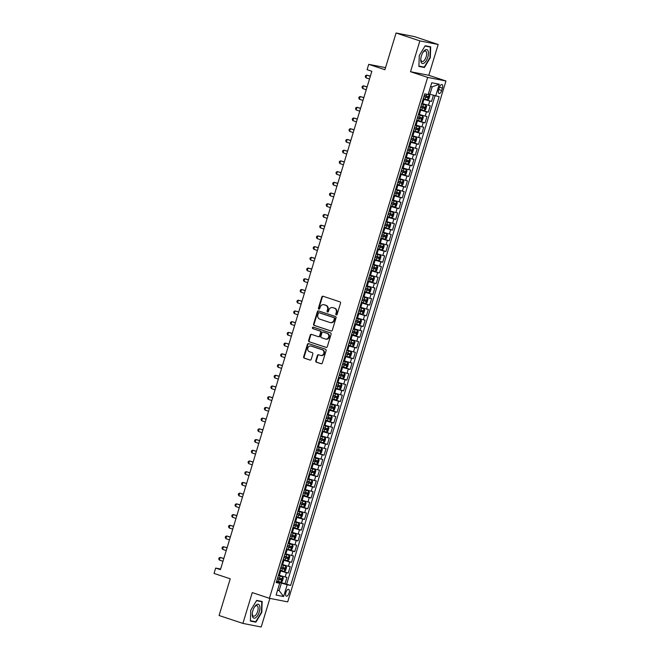 <?xml version="1.0" encoding="UTF-8"?>
<svg xmlns="http://www.w3.org/2000/svg" width="660" height="660" viewBox="0 0 660 660"><rect width="100%" height="100%" fill="white"/><g stroke="black" fill="none" stroke-linecap="round" stroke-linejoin="round"><path stroke-width="0.99" d="M336.245 314.894A0.767 0.685 -78.9 0 0 337.12 314.375L340.519 303.196A1.097 0.982 -78.9 0 0 339.9 301.834L323.07 296.249A1.097 0.982 -78.9 0 0 321.816 296.992L318.417 308.171A0.767 0.685 -78.9 0 0 319.729 308.599L320.166 307.156A3.523 3.143 -78.9 0 1 324.184 304.78L325.586 305.25A3.523 3.143 -78.9 0 1 327.558 309.606L327.112 311.05A0.767 0.685 -78.9 0 0 327.624 312.023A0.767 0.685 -78.9 0 0 328.424 311.487L328.861 310.043A3.523 3.143 -78.9 0 1 332.879 307.667L334.282 308.129A3.523 3.143 -78.9 0 1 336.253 312.493L335.808 313.937A0.767 0.685 -78.9 0 0 336.245 314.894M289.072 593.059A3.589 1.6 108.4 0 0 288.618 589.339A3.589 1.6 108.4 0 0 285.904 592.441A3.589 1.6 108.4 0 0 286.358 596.153A3.589 1.6 108.4 0 0 289.072 593.059M315.752 360.814A1.097 0.982 -78.9 0 0 316.371 362.175L321.09 363.742A1.097 0.982 -78.9 0 0 322.344 363L326.114 350.592A1.097 0.982 -78.9 0 0 325.504 349.231L308.674 343.645A1.097 0.982 -78.9 0 0 307.42 344.388L303.649 356.796A1.097 0.982 -78.9 0 0 304.26 358.157L309.961 360.055A1.097 0.982 -78.9 0 0 311.223 359.312L312.832 353.999A1.097 0.982 -78.9 0 0 312.221 352.638L309.391 351.697A2.945 2.632 -78.9 0 1 311.099 346.071L322.179 349.742A2.945 2.632 -78.9 0 1 320.471 355.377L318.623 354.758A1.097 0.982 -78.9 0 0 317.369 355.501L315.752 360.814L316.247 360.913A1.097 0.982 -78.9 0 0 316.866 362.274L321.42 363.784M419.875 40.903L410.512 71.717L428.81 75.298L438.174 44.484L419.875 40.903L396.066 33L384.912 69.712L368.717 64.334L367.084 69.696L371.852 71.272L220.432 569.654L215.672 568.07L214.038 573.433L230.233 578.803L219.079 615.516L242.897 623.411L261.195 627L269.89 598.381M410.512 71.717L427.663 77.401L269.404 598.29L252.26 592.597L242.897 623.411M331.031 331.023A1.097 0.982 -78.9 0 0 332.285 330.289L336.055 317.873A1.097 0.982 -78.9 0 0 335.445 316.511L318.615 310.926A1.097 0.982 -78.9 0 0 317.361 311.668L313.582 324.076A1.097 0.982 -78.9 0 0 314.201 325.446L331.254 331.072M331.089 334.232L327.319 346.64A1.097 0.982 -78.9 0 1 326.065 347.383L309.235 341.798A1.097 0.982 -78.9 0 1 308.616 340.436L310.233 335.123A1.097 0.982 -78.9 0 1 311.487 334.381L318.31 336.649A1.097 0.982 -78.9 0 0 319.564 335.907L320.636 332.384A1.097 0.982 -78.9 0 0 320.017 331.023L312.914 328.663A0.767 0.685 -78.9 0 1 313.286 327.17A0.767 0.685 -78.9 0 1 313.36 327.187L330.47 332.871A1.097 0.982 -78.9 0 1 331.089 334.232M396.066 33L414.364 36.589L438.174 44.484M276.697 581.014L285.004 583.77L286.951 577.335L285.153 576.98L286.448 572.698L279.807 570.76M279.955 570.298L288.255 573.053L290.21 566.618L288.403 566.264L289.707 561.982L283.066 560.043M283.206 559.581L291.514 562.337L293.469 555.902L291.662 555.547L292.966 551.265L286.325 549.326M286.465 548.856L294.772 551.611L296.719 545.185L294.921 544.83L296.224 540.54L289.583 538.61M289.724 538.139L298.023 540.895L299.978 534.468L298.171 534.113L299.475 529.823L292.834 527.893M292.974 527.422L301.282 530.178L303.237 523.751L301.43 523.396L302.734 519.106L296.092 517.176M296.233 516.706L304.54 519.461L306.496 513.034L304.689 512.68L305.992 508.39L299.351 506.459M299.491 505.989L307.791 508.744L309.746 502.309L307.939 501.963L309.243 497.673L302.602 495.734M302.75 495.272L311.05 498.028L313.005 491.593L311.198 491.238L312.502 486.956L305.861 485.017M306.001 484.555L314.308 487.311L316.264 480.876L314.457 480.521L315.76 476.239L309.119 474.301M309.26 473.839L317.567 476.594L319.514 470.159L317.716 469.805L319.011 465.523L312.378 463.584M312.518 463.114L320.818 465.869L322.773 459.442L320.966 459.088L322.27 454.798L315.628 452.867M315.769 452.397L324.076 455.153L326.032 448.726L324.225 448.371L325.528 444.081L318.887 442.151M319.027 441.68L327.335 444.436L329.282 438.009L327.484 437.654L328.787 433.364L322.146 431.434M322.286 430.963L330.586 433.719L332.541 427.292L330.734 426.938L332.038 422.647L325.397 420.717M325.545 420.247L333.844 423.002L335.8 416.567L333.993 416.221L335.296 411.931L328.655 409.992M328.796 409.53L337.103 412.286L339.058 405.85L337.252 405.496L338.555 401.214L331.914 399.275M332.054 398.813L340.354 401.569L342.309 395.134L340.51 394.779L341.806 390.497L335.164 388.558M335.313 388.096L343.612 390.852L345.568 384.417L343.761 384.062L345.064 379.78L338.423 377.842M338.563 377.371L346.871 380.127L348.826 373.7L347.02 373.346L348.323 369.055L341.682 367.125M341.822 366.655L350.13 369.41L352.077 362.983L350.278 362.629L351.582 358.339L344.941 356.408M345.081 355.938L353.38 358.693L355.336 352.267L353.529 351.912L354.832 347.622L348.191 345.691M348.332 345.221L356.639 347.977L358.594 341.55L356.788 341.195L358.091 336.905L351.45 334.975M351.59 334.504L359.898 337.26L361.853 330.825L360.046 330.478L361.35 326.188L354.709 324.25M354.849 323.788L363.149 326.543L365.104 320.108L363.297 319.753L364.6 315.472L357.959 313.533M358.108 313.071L366.407 315.826L368.362 309.391L366.556 309.037L367.859 304.755L361.218 302.816M361.358 302.354L369.666 305.11L371.621 298.675L369.814 298.32L371.118 294.038L364.477 292.099M364.617 291.629L372.925 294.385L374.872 287.958L373.073 287.603L374.368 283.313L367.727 281.383M367.876 280.912L376.175 283.668L378.13 277.241L376.324 276.887L377.627 272.596L370.986 270.666M371.126 270.196L379.434 272.951L381.389 266.524L379.582 266.17L380.886 261.88L374.245 259.949M374.385 259.479L382.693 262.235L384.64 255.808L382.841 255.453L384.145 251.163L377.503 249.233M377.644 248.762L385.943 251.518L387.899 245.083L386.092 244.736L387.395 240.446L380.754 238.507M380.902 238.046L389.202 240.801L391.157 234.366L389.35 234.011L390.654 229.729L384.013 227.791M384.153 227.329L392.461 230.084L394.416 223.649L392.609 223.294L393.913 219.013L387.272 217.074M387.412 216.612L395.711 219.367L397.666 212.933L395.868 212.578L397.163 208.296L390.522 206.357M390.671 205.887L398.97 208.642L400.925 202.216L399.118 201.861L400.422 197.571L393.781 195.64M393.921 195.17L402.229 197.926L404.184 191.499L402.377 191.144L403.681 186.854L397.039 184.924M397.18 184.453L405.487 187.209L407.435 180.782L405.636 180.427L406.931 176.137L400.298 174.207M400.438 173.737L408.738 176.492L410.693 170.065L408.886 169.711L410.19 165.421L403.549 163.482M403.689 163.02L411.997 165.775L413.952 159.34L412.145 158.994L413.449 154.704L406.808 152.765M406.948 152.303L415.255 155.059L417.211 148.624L415.404 148.269L416.707 143.987L410.066 142.048M410.207 141.587L418.506 144.342L420.461 137.907L418.654 137.552L419.958 133.27L413.317 131.332M413.465 130.87L421.765 133.625L423.72 127.19L421.913 126.835L423.217 122.545L416.575 120.615M416.716 120.145L425.023 122.9L426.979 116.474L425.172 116.119L426.476 111.829L419.834 109.898M419.974 109.428L428.282 112.183L430.229 105.757L421.789 103.463M285.153 576.98L278.512 575.05M288.403 566.264L281.762 564.333M291.662 555.547L285.021 553.616M294.921 544.83L288.28 542.899M298.171 534.113L291.53 532.174M301.43 523.396L294.789 521.458M304.689 512.68L298.048 510.741M307.939 501.963L301.307 500.024M311.198 491.238L304.557 489.308M314.457 480.521L307.816 478.591M317.716 469.805L311.075 467.874M320.966 459.088L314.325 457.157M324.225 448.371L317.584 446.432M327.484 437.654L320.842 435.715M330.734 426.938L324.093 424.999M333.993 416.221L327.352 414.282M337.252 405.496L330.611 403.565M340.51 394.779L333.869 392.849M343.761 384.062L337.12 382.132M347.02 373.346L340.378 371.415M350.278 362.629L343.637 360.69M353.529 351.912L346.888 349.973M356.788 341.195L350.147 339.257M360.046 330.478L353.405 328.54M363.297 319.753L356.664 317.823M366.556 309.037L359.914 307.106M369.814 298.32L363.173 296.389M373.073 287.603L366.432 285.673M376.324 276.887L369.683 274.948M379.582 266.17L372.941 264.231M382.841 255.453L376.2 253.514M386.092 244.736L379.45 242.797M389.35 234.011L382.709 232.081M392.609 223.294L385.968 221.364M395.868 212.578L389.227 210.647M399.118 201.861L392.477 199.93M402.377 191.144L395.736 189.206M405.636 180.427L398.995 178.489M408.886 169.711L402.245 167.772M412.145 158.994L405.504 157.055M415.404 148.269L408.763 146.338M418.654 137.552L412.013 135.622M421.913 126.835L415.272 124.905M425.172 116.119L418.531 114.188M439.362 87.532L438.644 89.892A3.473 1.551 108.4 0 0 439.082 93.489A3.473 1.551 108.4 0 0 441.713 90.494L442.423 88.135A3.473 1.551 108.4 0 0 441.986 84.529A3.473 1.551 108.4 0 0 439.362 87.532M427.663 77.401L445.962 80.99L287.702 601.879L269.404 598.29M285.004 583.77L290.656 585.42L439.147 96.69L428.373 93.852M290.656 585.42L287.199 584.743L283.61 596.533L276.094 595.056L279.675 583.267L276.218 582.59L424.702 93.86L428.167 94.537L431.747 82.747L439.263 84.224L435.683 96.013M423.233 98.711L431.533 101.467L423.085 99.181M428.282 112.183L426.476 111.829M425.023 122.9L423.217 122.545M421.765 133.625L419.958 133.27M418.506 144.342L416.707 143.987M415.255 155.059L413.449 154.704M411.997 165.775L410.19 165.421M408.738 176.492L406.931 176.137M405.487 187.209L403.681 186.854M402.229 197.926L400.422 197.571M398.97 208.642L397.163 208.296M395.711 219.367L393.913 219.013M392.461 230.084L390.654 229.729M389.202 240.801L387.395 240.446M385.943 251.518L384.145 251.163M382.693 262.235L380.886 261.88M379.434 272.951L377.627 272.596M376.175 283.668L374.368 283.313M372.925 294.385L371.118 294.038M369.666 305.11L367.859 304.755M366.407 315.826L364.6 315.472M363.149 326.543L361.35 326.188M359.898 337.26L358.091 336.905M356.639 347.977L354.832 347.622M353.38 358.693L351.582 358.339M350.13 369.41L348.323 369.055M346.871 380.127L345.064 379.78M343.612 390.852L341.806 390.497M340.354 401.569L338.555 401.214M337.103 412.286L335.296 411.931M333.844 423.002L332.038 422.647M330.586 433.719L328.787 433.364M327.335 444.436L325.528 444.081M324.076 455.153L322.27 454.798M320.818 465.869L319.011 465.523M317.567 476.594L315.76 476.239M314.308 487.311L312.502 486.956M311.05 498.028L309.243 497.673M307.791 508.744L305.992 508.39M304.54 519.461L302.734 519.106M301.282 530.178L299.475 529.823M298.023 540.895L296.224 540.54M294.772 551.611L292.966 551.265M291.514 562.337L289.707 561.982M288.255 573.053L286.448 572.698M286.654 584.092L435.006 95.816M431.533 101.467L433.389 95.353M277.604 590.089L279.13 590.593L281.408 583.093L276.557 581.476M429.899 94.355L432.176 86.856L430.592 86.551M428.81 75.298L445.962 80.99M220.613 569.044L215.672 568.07M385.539 67.633L368.717 64.334M277.546 590.279L279.13 590.593L283.61 596.533M276.424 581.922L279.675 583.267M281.408 583.093L287.199 584.743M432.176 86.856L439.263 84.224M419.281 55.547L418.894 66.429L424.405 67.51L430.303 57.709L430.691 46.827L425.18 45.746L419.281 55.547M255.89 622.157L261.789 612.356L262.177 601.474L256.666 600.394L250.767 610.195L250.379 621.077L255.89 622.157L253.192 621.258M421.707 66.619L424.405 67.51M336.575 314.911A0.767 0.685 -78.9 0 1 336.303 314.036L336.748 312.592A3.523 3.143 -78.9 0 0 334.777 308.228L334.282 308.129M332.533 307.576L333.028 307.675A3.523 3.143 -78.9 0 1 333.374 307.766L334.777 308.228M323.837 304.689L324.332 304.788A3.523 3.143 -78.9 0 1 324.679 304.879L326.081 305.341A3.523 3.143 -78.9 0 1 328.053 309.705L327.608 311.149A0.767 0.685 -78.9 0 0 327.88 312.023M323.235 296.299A1.097 0.982 -78.9 0 0 322.311 297.091L318.912 308.261A0.767 0.685 -78.9 0 0 319.184 309.136M318.772 310.975A1.097 0.982 -78.9 0 0 317.856 311.759L314.077 324.175A1.097 0.982 -78.9 0 0 314.696 325.537L331.361 331.072M334.397 318.59A0.767 0.685 -78.9 0 0 333.968 317.641L319.192 312.741A0.767 0.685 -78.9 0 0 318.318 313.261L317.848 314.787A3.523 3.143 -78.9 0 0 319.82 319.143L329.917 322.492A3.523 3.143 -78.9 0 0 333.935 320.116L334.397 318.59L334.892 318.689A0.767 0.685 -78.9 0 0 334.463 317.74L333.968 317.641M319.531 312.807A0.767 0.685 -78.9 0 1 319.688 312.832L334.463 317.74M330.264 322.583L330.759 322.682A3.523 3.143 -78.9 0 0 334.43 320.215L333.935 320.116M334.892 318.689L334.43 320.215M326.395 347.432L309.235 341.798M311.644 334.438A1.097 0.982 -78.9 0 0 310.728 335.222L309.111 340.535A1.097 0.982 -78.9 0 0 309.73 341.897M318.533 336.691L318.805 336.748A1.097 0.982 -78.9 0 0 320.059 336.006L321.131 332.483A1.097 0.982 -78.9 0 0 320.512 331.122L312.914 328.663M313.574 327.261A0.767 0.685 -78.9 0 0 313.409 328.762M325.397 339.001A2.945 2.632 -78.9 0 0 327.104 333.374L323.202 332.079A1.097 0.982 -78.9 0 0 321.948 332.822L320.875 336.344A1.097 0.982 -78.9 0 0 321.486 337.705L325.397 339.001M325.685 339.075L326.172 339.174A2.945 2.632 -78.9 0 0 327.599 333.465L327.104 333.374M323.474 332.128A1.097 0.982 -78.9 0 1 323.697 332.17L327.599 333.465M318.788 354.816A1.097 0.982 -78.9 0 0 317.864 355.6L316.247 360.913M320.76 355.451L321.255 355.55A2.945 2.632 -78.9 0 0 322.674 349.841L322.179 349.742M310.81 345.997L311.305 346.087A2.945 2.632 -78.9 0 1 311.594 346.17L322.674 349.841M308.83 343.695A1.097 0.982 -78.9 0 0 307.915 344.479L304.136 356.895A1.097 0.982 -78.9 0 0 304.755 358.256L310.299 360.096M423.25 98.637L427.54 99.858L428.86 98.983L429.833 95.766L429.173 94.504L428.249 94.273M429.173 94.504L428.266 94.198M370.367 76.156L366.721 75.116L365.904 77.797L369.509 78.994M423.868 96.607L427.672 97.713L428.06 96.426L424.264 95.32M426.69 95.972L426.302 97.259L423.893 96.533M370.318 76.312L366.721 75.116L365.607 75.578L365.277 76.651L365.904 77.797M427.82 57.197A7.293 3.259 108.4 0 0 427.556 50.078A7.293 3.259 108.4 0 0 423.085 52.198A7.293 3.259 108.4 0 0 421.385 55.935A7.293 3.259 108.4 0 0 420.775 59.161A7.293 3.259 108.4 0 0 423.291 63.484A7.293 3.259 108.4 0 0 427.82 57.197M420.824 58.666A5.519 2.467 108.4 0 0 421.996 61.512A5.519 2.467 108.4 0 0 426.17 56.752A5.519 2.467 108.4 0 0 425.469 51.034A5.519 2.467 108.4 0 0 422.821 52.618M425.007 46.027L430.32 47.066L429.94 57.61L424.223 67.105L418.91 66.066M428.002 46.299L430.32 47.066M259.528 605.492A7.293 3.259 108.4 0 0 254.57 606.845A7.293 3.259 108.4 0 0 252.26 613.808A7.293 3.259 108.4 0 0 252.648 616.927A7.293 3.259 108.4 0 0 257.812 615.236A7.293 3.259 108.4 0 0 259.528 605.492M252.31 613.305A5.519 2.467 108.4 0 0 252.615 615.252A5.519 2.467 108.4 0 0 253.481 616.159A5.519 2.467 108.4 0 0 257.095 612.892A5.519 2.467 108.4 0 0 257.821 606.589A5.519 2.467 108.4 0 0 256.954 605.682A5.519 2.467 108.4 0 0 254.306 607.266M256.492 600.674L261.805 601.714L261.426 612.257L255.709 621.753L250.396 620.713M259.487 600.946L261.805 601.714M419.999 109.362L424.289 110.575L425.601 109.7L426.574 106.483L425.914 105.221L421.624 103.999M425.914 105.221L421.649 103.925M367.108 86.872L363.462 85.833L362.645 88.514L366.25 89.71M420.618 107.324L424.413 108.43L424.809 107.143L421.006 106.037M423.439 106.689L423.043 107.976L420.635 107.25M367.067 87.029L363.462 85.833L362.348 86.295L362.026 87.368L362.645 88.514M416.74 120.079L421.03 121.291L422.342 120.417L423.324 117.2L422.656 115.937L418.366 114.716M422.656 115.937L418.39 114.642M363.858 97.597L360.203 96.55L359.387 99.231L362.992 100.427M417.359 118.041L421.162 119.146L421.55 117.86L417.747 116.754M420.181 117.406L419.785 118.693L417.384 117.967M363.808 97.746L360.203 96.55L359.089 97.02L358.768 98.084L359.387 99.231M413.482 130.795L417.772 132.008L419.092 131.134L420.065 127.916L419.422 126.687L415.115 125.433M419.397 126.654L415.132 125.367M360.599 108.314L356.945 107.267L356.136 109.948L359.741 111.144M414.1 128.758L417.904 129.863L418.291 128.576L414.496 127.471M416.922 128.123L416.534 129.41L414.125 128.683M360.55 108.463L356.945 107.267L355.839 107.737L355.509 108.809L356.136 109.948M410.231 141.512L414.513 142.733L415.833 141.85L416.807 138.633L416.147 137.371L411.856 136.15M416.147 137.371L411.873 136.084M357.34 119.031L353.694 117.983L352.877 120.664L356.483 121.861M410.85 139.475L414.645 140.58L415.041 139.293L411.238 138.188M413.663 138.839L413.275 140.126L410.866 139.4M357.299 119.18L353.694 117.983L352.58 118.454L352.258 119.526L352.877 120.664M406.972 152.229L411.262 153.45L412.574 152.567L413.556 149.358L412.888 148.088L408.598 146.867M412.888 148.088L408.623 146.8M354.082 129.748L350.435 128.7L349.618 131.381L353.224 132.577M407.591 150.191L411.394 151.297L411.782 150.01L407.979 148.904M410.413 149.556L410.017 150.843L407.608 150.125M354.04 129.896L350.435 128.7L349.322 129.17L349 130.243L349.618 131.381M403.714 162.946L408.004 164.167L409.315 163.284L410.297 160.075L409.629 158.804L405.339 157.591M409.629 158.804L405.364 157.517M350.831 140.464L347.176 139.425L346.368 142.098L349.965 143.294M404.332 160.908L408.136 162.013L408.523 160.735L404.72 159.621M407.154 160.273L406.766 161.56L404.357 160.842M350.782 140.621L347.176 139.425L346.071 139.887L345.741 140.959L346.368 142.098M400.455 173.662L404.745 174.883L406.065 174.009L407.038 170.792L406.395 169.554L402.088 168.308M404.778 174.859L406.395 169.554L402.105 168.234M347.572 151.181L343.926 150.142L343.109 152.815L346.714 154.011M401.074 171.625L404.877 172.738L405.265 171.451L401.47 170.346M403.895 170.998L403.507 172.276L401.099 171.559M347.523 151.338L343.926 150.142L342.812 150.604L342.482 151.676L343.109 152.815M397.204 184.379L401.495 185.6L402.806 184.726L403.78 181.508L403.136 180.271L398.83 179.025M401.527 185.575L403.136 180.271L398.854 178.951M344.314 161.898L340.667 160.858L339.85 163.54L343.456 164.736M397.823 182.35L401.618 183.455L402.014 182.168L398.211 181.063M400.645 181.714L400.249 183.001L397.84 182.275M344.272 162.055L340.667 160.858L339.553 161.32L339.232 162.393L339.85 163.54M393.946 195.104L398.236 196.317L399.548 195.442L400.529 192.225L399.861 190.963L395.571 189.742M399.861 190.963L395.596 189.667M341.063 172.615L337.409 171.575L336.6 174.256L340.197 175.453M394.564 193.066L398.368 194.172L398.755 192.885L394.952 191.779M397.386 192.431L396.998 193.718L394.589 192.992M341.014 172.771L337.409 171.575L336.295 172.037L335.973 173.11L336.6 174.256M390.687 205.821L394.977 207.034L396.297 206.159L397.27 202.942L396.611 201.679L392.32 200.458M396.611 201.679L392.337 200.392M337.804 183.34L334.158 182.292L333.341 184.973L336.947 186.169M391.306 203.783L395.109 204.889L395.497 203.602L391.702 202.496M394.127 203.148L393.739 204.435L391.33 203.709M337.755 183.488L334.158 182.292L333.044 182.762L332.714 183.826L333.341 184.973M387.436 216.538L391.718 217.75L393.038 216.876L394.012 213.659L393.352 212.396L389.062 211.175M393.352 212.396L389.087 211.109M334.546 194.056L330.899 193.009L330.082 195.69L333.688 196.886M388.055 214.5L391.85 215.605L392.246 214.318L388.443 213.213M390.877 213.865L390.481 215.152L388.072 214.426M334.504 194.205L330.899 193.009L329.786 193.479L329.464 194.551L330.082 195.69M384.178 227.254L388.468 228.475L389.779 227.593L390.761 224.375L390.093 223.113L385.803 221.892M390.093 223.113L385.828 221.826M331.287 204.773L327.64 203.725L326.824 206.407L330.429 207.603M384.796 225.217L388.6 226.322L388.987 225.035L385.184 223.93M387.618 224.582L387.222 225.868L384.813 225.142M331.246 204.922L327.64 203.725L326.527 204.196L326.205 205.268L326.824 206.407M380.919 237.971L385.209 239.192L386.521 238.309L387.502 235.1L386.851 233.863L382.552 232.609M385.242 239.167L386.851 233.863L382.569 232.543M328.036 215.49L324.382 214.442L323.573 217.124L327.17 218.32M381.538 235.934L385.341 237.039L385.729 235.752L381.934 234.647M384.359 235.298L383.971 236.585L381.562 235.867M327.987 215.638L324.382 214.442L323.276 214.912L322.946 215.985L323.573 217.124M377.66 248.688L381.95 249.909L383.27 249.026L384.244 245.817L383.584 244.547L379.294 243.334M383.584 244.547L379.31 243.26M324.778 226.207L321.131 225.167L320.314 227.84L323.92 229.036M378.279 246.65L382.082 247.756L382.478 246.477L378.675 245.363M381.1 246.015L380.713 247.302L378.304 246.584M324.728 226.363L321.131 225.167L320.017 225.629L319.688 226.702L320.314 227.84M374.41 259.405L378.7 260.626L380.011 259.751L380.985 256.534L380.325 255.263L376.035 254.05M380.325 255.263L376.06 253.976M321.519 236.923L317.873 235.884L317.056 238.565L320.661 239.753M375.028 257.367L378.823 258.481L379.219 257.194L375.416 256.088M377.85 256.74L377.454 258.019L375.045 257.301M321.478 237.08L317.873 235.884L316.759 236.346L316.437 237.418L317.056 238.565M371.151 270.122L375.441 271.342L376.753 270.468L377.734 267.25L377.066 265.988L372.776 264.767M377.066 265.988L372.801 264.693M318.268 247.64L314.614 246.601L313.805 249.282L317.402 250.478M371.77 268.092L375.573 269.197L375.961 267.911L372.157 266.805M374.591 267.457L374.203 268.744L371.795 268.018M318.219 247.797L314.614 246.601L313.508 247.063L313.178 248.135L313.805 249.282M367.892 280.846L372.182 282.059L373.502 281.185L374.476 277.967L373.816 276.705L369.526 275.484M373.816 276.705L369.542 275.41M315.01 258.357L311.363 257.317L310.546 259.999L314.152 261.195M368.511 278.809L372.314 279.914L372.702 278.627L368.907 277.522M371.332 278.173L370.945 279.46L368.536 278.734M314.96 258.514L311.363 257.317L310.25 257.779L309.92 258.852L310.546 259.999M364.642 291.563L368.932 292.776L370.243 291.901L371.217 288.684L370.557 287.422L366.267 286.201M370.557 287.422L366.292 286.135M311.751 269.082L308.104 268.034L307.288 270.715L310.893 271.912M365.26 289.525L369.055 290.631L369.451 289.344L365.648 288.238M368.082 288.89L367.686 290.177L365.277 289.451M311.71 269.23L308.104 268.034L306.991 268.504L306.669 269.569L307.288 270.715M361.383 302.28L365.673 303.493L366.985 302.618L367.966 299.401L367.298 298.138L363.008 296.917M367.298 298.138L363.033 296.851M308.5 279.799L304.846 278.751L304.029 281.432L307.634 282.628M362.002 300.242L365.805 301.348L366.193 300.061L362.389 298.955M364.823 299.607L364.435 300.894L362.026 300.168M308.451 279.947L304.846 278.751L303.732 279.221L303.41 280.294L304.029 281.432M358.124 312.997L362.414 314.218L363.734 313.335L364.708 310.117L364.064 308.888L359.758 307.634M364.039 308.855L359.774 307.568M305.242 290.515L301.587 289.468L300.778 292.149L304.384 293.345M358.743 310.959L362.546 312.064L362.934 310.777L359.139 309.672M361.564 310.324L361.177 311.611L358.768 310.893M305.192 290.664L301.587 289.468L300.481 289.938L300.151 291.01L300.778 292.149M354.874 323.713L359.155 324.935L360.475 324.052L361.449 320.842L360.789 319.572L356.499 318.359M360.789 319.572L356.515 318.285M301.983 301.232L298.337 300.185L297.52 302.866L301.125 304.062M355.492 321.676L359.287 322.781L359.683 321.494L355.88 320.389M358.306 321.04L357.918 322.327L355.509 321.61M301.942 301.381L298.337 300.185L297.223 300.655L296.901 301.727L297.52 302.866M351.615 334.43L355.905 335.651L357.217 334.768L358.198 331.559L357.53 330.289L353.24 329.076M357.53 330.289L353.265 329.002M298.724 311.949L295.078 310.909L294.261 313.582L297.866 314.779M352.234 332.392L356.037 333.506L356.425 332.219L352.621 331.105M355.055 331.757L354.659 333.044L352.25 332.326M298.683 312.106L295.078 310.909L293.964 311.371L293.642 312.444L294.261 313.582M348.356 345.147L352.646 346.368L353.958 345.493L354.94 342.276L354.272 341.005L349.981 339.793M354.272 341.005L350.006 339.718M295.474 322.666L291.819 321.626L291.01 324.308L294.608 325.495M348.975 343.109L352.778 344.223L353.166 342.936L349.363 341.83M351.796 342.482L351.409 343.769L349 343.043M295.424 322.822L291.819 321.626L290.713 322.088L290.384 323.161L291.01 324.308M345.097 355.864L349.387 357.085L350.707 356.21L351.681 352.993L351.037 351.755L346.731 350.51M349.421 357.06L351.037 351.755L346.748 350.435M292.215 333.382L288.568 332.343L287.752 335.024L291.357 336.221M345.716 353.834L349.519 354.94L349.907 353.653L346.112 352.547M348.538 353.199L348.15 354.486L345.741 353.76M292.165 333.539L288.568 332.343L287.455 332.805L287.125 333.877L287.752 335.024M341.847 366.589L346.137 367.801L347.449 366.927L348.422 363.709L347.779 362.48L343.472 361.226M346.17 367.785L347.779 362.48L343.497 361.152M288.956 344.099L285.31 343.06L284.493 345.741L288.098 346.937M342.466 364.551L346.261 365.656L346.657 364.37L342.853 363.264M345.287 363.916L344.891 365.203L342.482 364.477M288.915 344.256L285.31 343.06L284.196 343.522L283.874 344.594L284.493 345.741M338.588 377.305L342.878 378.518L344.19 377.644L345.172 374.426L344.503 373.164L340.213 371.943M344.503 373.164L340.238 371.877M285.706 354.824L282.051 353.776L281.242 356.458L284.839 357.654M339.207 375.268L343.01 376.373L343.398 375.086L339.595 373.981M342.028 374.632L341.641 375.92L339.232 375.193M285.656 354.973L282.051 353.776L280.937 354.247L280.615 355.311L281.242 356.458M335.329 388.022L339.62 389.243L340.939 388.361L341.913 385.143L341.253 383.881L336.963 382.66M341.253 383.881L336.979 382.594M282.447 365.541L278.8 364.493L277.984 367.174L281.589 368.371M335.948 385.984L339.751 387.09L340.139 385.803L336.344 384.697M338.77 385.349L338.382 386.636L335.973 385.91M282.397 365.689L278.8 364.493L277.687 364.963L277.357 366.036L277.984 367.174M332.079 398.739L336.361 399.96L337.681 399.077L338.654 395.86L337.994 394.597L333.704 393.376M337.994 394.597L333.729 393.31M279.188 376.258L275.542 375.21L274.725 377.891L278.33 379.087M332.698 396.701L336.493 397.807L336.889 396.52L333.085 395.414M335.519 396.066L335.123 397.353L332.714 396.635M279.147 376.406L275.542 375.21L274.428 375.68L274.106 376.753L274.725 377.891M328.82 409.456L333.11 410.677L334.422 409.794L335.404 406.585L334.736 405.314L330.445 404.101M334.736 405.314L330.47 404.027M275.938 386.974L272.283 385.935L271.466 388.608L275.072 389.804M329.439 407.418L333.242 408.523L333.63 407.236L329.827 406.131M332.26 406.783L331.864 408.07L329.455 407.352M275.888 387.123L272.283 385.935L271.169 386.397L270.847 387.469L271.466 388.608M325.561 420.173L329.851 421.393L331.171 420.511L332.145 417.301L331.501 416.064L327.195 414.818M329.885 421.369L331.501 416.064L327.212 414.744M272.679 397.691L269.024 396.652L268.216 399.325L271.821 400.521M326.18 418.135L329.983 419.248L330.371 417.962L326.576 416.848M329.002 417.499L328.614 418.786L326.205 418.069M272.629 397.848L269.024 396.652L267.919 397.114L267.589 398.186L268.216 399.325M322.303 430.889L326.593 432.11L327.913 431.236L328.886 428.018L328.226 426.748L323.936 425.535M328.226 426.748L323.953 425.461M269.42 408.408L265.774 407.368L264.957 410.05L268.562 411.238M322.921 428.86L326.725 429.965L327.121 428.678L323.317 427.573M325.743 428.224L325.355 429.511L322.946 428.785M269.371 408.565L265.774 407.368L264.66 407.83L264.33 408.903L264.957 410.05M319.052 441.606L323.342 442.827L324.654 441.952L325.636 438.735L324.967 437.473L320.677 436.252M324.967 437.473L320.702 436.178M266.161 419.125L262.515 418.085L261.698 420.766L265.303 421.963M319.671 439.577L323.466 440.682L323.862 439.395L320.059 438.289M322.492 438.941L322.096 440.228L319.688 439.502M266.12 419.281L262.515 418.085L261.401 418.547L261.079 419.62L261.698 420.766M315.793 452.331L320.084 453.544L321.395 452.669L322.377 449.452L321.709 448.189L317.419 446.968M321.709 448.189L317.443 446.894M262.911 429.841L259.256 428.802L258.448 431.483L262.045 432.68M316.412 450.293L320.215 451.399L320.603 450.112L316.8 449.006M319.234 449.658L318.846 450.945L316.437 450.219M262.861 429.998L259.256 428.802L258.151 429.264L257.821 430.337L258.448 431.483M312.535 463.048L316.825 464.26L318.145 463.386L319.118 460.168L318.458 458.906L314.168 457.685M318.458 458.906L314.185 457.619M259.652 440.566L256.006 439.519L255.189 442.2L258.794 443.396M313.153 461.01L316.957 462.115L317.344 460.829L313.549 459.723M315.975 460.375L315.587 461.662L313.178 460.936M259.603 440.715L256.006 439.519L254.892 439.989L254.562 441.053L255.189 442.2M309.284 473.764L313.574 474.986L314.886 474.103L315.859 470.885L315.2 469.623L310.909 468.402M315.2 469.623L310.934 468.336M256.393 451.283L252.747 450.236L251.93 452.917L255.535 454.113M309.903 471.727L313.698 472.832L314.094 471.545L310.291 470.44M312.724 471.091L312.328 472.379L309.92 471.653M256.352 451.432L252.747 450.236L251.633 450.706L251.311 451.778L251.93 452.917M306.025 484.481L310.315 485.702L311.627 484.819L312.609 481.61L311.941 480.34L307.651 479.119M311.941 480.34L307.675 479.053M253.143 462L249.488 460.952L248.68 463.633L252.277 464.83M306.644 482.443L310.447 483.549L310.835 482.262L307.032 481.156M309.466 481.808L309.078 483.095L306.669 482.377M253.093 462.148L249.488 460.952L248.374 461.422L248.053 462.495L248.68 463.633M302.767 495.198L307.057 496.419L308.377 495.536L309.35 492.327L308.69 491.056L304.4 489.844M308.69 491.056L304.417 489.769M249.884 472.717L246.229 471.677L245.421 474.35L249.026 475.546M303.385 493.16L307.189 494.266L307.576 492.987L303.781 491.873M306.207 492.525L305.819 493.812L303.41 493.094M249.835 472.865L246.229 471.677L245.124 472.139L244.794 473.212L245.421 474.35M299.516 505.915L303.798 507.136L305.118 506.261L306.091 503.044L305.432 501.773L301.141 500.56M305.432 501.773L301.166 500.486M246.625 483.433L242.979 482.394L242.162 485.067L245.767 486.263M300.135 503.877L303.93 504.991L304.326 503.704L300.523 502.598M302.948 503.25L302.56 504.529L300.151 503.811M246.584 483.59L242.979 482.394L241.865 482.856L241.543 483.928L242.162 485.067M296.257 516.631L300.548 517.852L301.859 516.978L302.841 513.76L302.173 512.49L297.883 511.277M302.173 512.49L297.908 511.203M243.367 494.15L239.72 493.111L238.903 495.792L242.509 496.98M296.876 514.602L300.679 515.707L301.067 514.42L297.264 513.315M299.698 513.967L299.302 515.254L296.893 514.528M243.325 494.307L239.72 493.111L238.607 493.573L238.285 494.645L238.903 495.792M292.999 527.348L297.289 528.569L298.6 527.695L299.582 524.477L298.914 523.215L294.624 521.994M298.914 523.215L294.649 521.92M240.116 504.867L236.462 503.827L235.653 506.509L239.25 507.705M293.617 525.319L297.421 526.424L297.808 525.137L294.005 524.032M296.439 524.683L296.051 525.97L293.642 525.244M240.067 505.024L236.462 503.827L235.356 504.289L235.026 505.362L235.653 506.509M289.74 538.073L294.03 539.286L295.35 538.411L296.323 535.194L295.663 533.932L291.373 532.711M295.663 533.932L291.39 532.636M236.858 515.584L233.211 514.544L232.394 517.226L235.999 518.422M290.359 536.035L294.162 537.141L294.558 535.854L290.755 534.748M293.18 535.4L292.792 536.687L290.384 535.961M236.808 515.74L233.211 514.544L232.097 515.006L231.767 516.079L232.394 517.226M286.489 548.79L290.779 550.003L292.091 549.128L293.065 545.911L292.421 544.682L288.115 543.428M290.812 549.986L292.421 544.682L288.139 543.361M233.599 526.309L229.952 525.261L229.136 527.942L232.741 529.139M287.108 546.752L290.903 547.858L291.299 546.571L287.496 545.465M289.93 546.117L289.534 547.404L287.125 546.678M233.558 526.457L229.952 525.261L228.838 525.731L228.517 526.804L229.136 527.942M283.231 559.507L287.521 560.728L288.832 559.845L289.814 556.628L289.146 555.365L284.856 554.144M289.146 555.365L284.881 554.078M230.348 537.025L226.693 535.978L225.885 538.659L229.482 539.855M283.849 557.469L287.653 558.574L288.04 557.288L284.237 556.182M286.671 556.834L286.283 558.121L283.874 557.395M230.299 537.174L226.693 535.978L225.588 536.448L225.258 537.52L225.885 538.659M279.972 570.223L284.262 571.444L285.582 570.562L286.555 567.352L285.896 566.082L281.605 564.861M285.896 566.082L281.622 564.795M227.089 547.742L223.443 546.694L222.626 549.376L226.232 550.572M280.591 568.186L284.394 569.291L284.782 568.004L280.987 566.899M283.412 567.551L283.024 568.837L280.615 568.12M227.04 547.891L223.443 546.694L222.329 547.165L221.999 548.237L222.626 549.376M276.721 580.94L281.012 582.161L282.323 581.279L283.297 578.069L282.637 576.799L278.347 575.586M282.637 576.799L278.372 575.512M223.831 558.459L220.184 557.419L219.367 560.092L222.973 561.289M277.34 578.903L281.135 580.008L281.531 578.729L277.728 577.615M280.162 578.267L279.766 579.554L277.357 578.837M223.789 558.607L220.184 557.419L219.071 557.881L218.749 558.954L219.367 560.092M279.361 575.33L280.665 571.048M282.62 564.613L283.915 560.323M285.871 553.897L287.174 549.607M289.129 543.18L290.433 538.89M292.388 532.463L293.692 528.173M295.639 521.746L296.942 517.457M298.897 511.021L300.201 506.74M302.156 500.305L303.46 496.023M305.415 489.588L306.71 485.306M308.665 478.871L309.969 474.581M311.924 468.154L313.228 463.864M315.183 457.438L316.486 453.148M318.433 446.721L319.737 442.431M321.692 436.004L322.996 431.714M324.951 425.279L326.254 420.998M328.201 414.562L329.505 410.281M331.46 403.846L332.764 399.564M334.719 393.129L336.022 388.839M337.978 382.412L339.273 378.122M341.228 371.695L342.532 367.405M344.487 360.979L345.79 356.689M347.746 350.262L349.049 345.972M350.996 339.537L352.3 335.255M354.255 328.82L355.558 324.538M357.514 318.103L358.817 313.822M360.772 307.387L362.068 303.097M364.023 296.67L365.326 292.38M367.282 285.953L368.585 281.663M370.54 275.236L371.844 270.947M373.791 264.52L375.094 260.23M377.05 253.795L378.353 249.513M380.308 243.078L381.612 238.796M383.559 232.361L384.862 228.079M386.818 221.645L388.121 217.354M390.076 210.928L391.38 206.638M393.335 200.211L394.63 195.921M396.586 189.494L397.889 185.204M399.844 178.777L401.148 174.487M403.103 168.052L404.407 163.771M406.354 157.336L407.657 153.054M409.612 146.619L410.916 142.337M412.871 135.902L414.175 131.612M416.13 125.186L417.425 120.895M419.38 114.469L420.684 110.179M422.639 103.752L423.943 99.462M428.431 105.402L429.726 101.112M439.486 87.161L442.423 88.135M438.76 89.512L441.713 90.494M336.748 312.592L336.253 312.493M333.374 307.766L332.879 307.667M327.608 311.149L327.112 311.05M328.053 309.705L327.558 309.606M326.081 305.341L325.586 305.25M324.679 304.879L324.184 304.78M318.912 308.261L318.417 308.171M322.311 297.091L321.816 296.992M336.303 314.036L335.808 313.937M314.696 325.537L314.201 325.446M314.077 324.175L313.582 324.076M317.856 311.759L317.361 311.668M319.688 312.832L319.192 312.741M309.111 340.535L308.616 340.436M310.728 335.222L310.233 335.123M320.059 336.006L319.564 335.907M321.131 332.483L320.636 332.384M320.512 331.122L320.017 331.023M323.697 332.17L323.202 332.079M317.864 355.6L317.369 355.501M311.594 346.17L311.099 346.071M304.755 358.256L304.26 358.157M304.136 356.895L303.649 356.796M307.915 344.479L307.42 344.388M316.866 362.274L316.371 362.175M427.573 99.833L429.19 94.528M426.013 95.849L426.508 94.215M425.007 99.173L425.626 97.135M426.302 97.259L427.672 97.713M424.322 110.558L425.931 105.245M422.755 106.565L423.373 104.528M421.748 109.89L422.367 107.852M423.043 107.976L424.413 108.43M421.063 121.275L422.672 115.97M419.504 117.282L420.123 115.252M418.489 120.607L419.108 118.569M419.785 118.693L421.162 119.146M417.805 131.992L419.422 126.687M416.245 128.007L416.864 125.969M415.239 131.323L415.858 129.286M416.534 129.41L417.904 129.863M414.546 142.708L416.163 137.404M412.987 138.724L413.605 136.686M411.98 142.04L412.599 140.011M413.275 140.126L414.645 140.58M411.296 153.425L412.904 148.12M409.736 149.44L410.355 147.403M408.721 152.765L409.34 150.727M410.017 150.843L411.394 151.297M408.037 164.142L409.645 158.837M406.477 160.157L407.096 158.119M405.471 163.482L406.09 161.444M406.766 161.56L408.136 162.013M403.219 170.874L403.837 168.836M402.212 174.199L402.831 172.161M403.507 172.276L404.877 172.738M399.968 181.591L400.587 179.553M398.953 184.915L399.572 182.878M400.249 183.001L401.618 183.455M398.269 196.3L399.877 190.996M396.709 192.307L397.328 190.278M395.695 195.632L396.313 193.594M396.998 193.718L398.368 194.172M395.01 207.017L396.627 201.712M393.451 203.024L394.07 200.995M392.444 206.349L393.063 204.311M393.739 204.435L395.109 204.889M391.76 217.734L393.368 212.429M390.192 213.749L390.811 211.712M389.185 217.066L389.804 215.028M390.481 215.152L391.85 215.605M388.501 228.451L390.109 223.146M386.941 224.466L387.56 222.428M385.927 227.782L386.546 225.753M387.222 225.868L388.6 226.322M383.683 235.183L384.301 233.145M382.676 238.507L383.295 236.47M383.971 236.585L385.341 237.039M381.983 249.884L383.6 244.579M380.424 245.899L381.043 243.862M379.417 249.224L380.036 247.186M380.713 247.302L382.082 247.756M378.733 260.601L380.341 255.296M377.173 256.616L377.792 254.578M376.159 259.941L376.777 257.903M377.454 258.019L378.823 258.481M375.474 271.318L377.083 266.013M373.915 267.333L374.534 265.295M372.908 270.658L373.527 268.62M374.203 268.744L375.573 269.197M372.215 282.043L373.832 276.738M370.656 278.05L371.275 276.02M369.649 281.375L370.268 279.337M370.945 279.46L372.314 279.914M368.965 292.76L370.573 287.455M367.397 288.766L368.016 286.737M366.391 292.091L367.01 290.053M367.686 290.177L369.055 290.631M365.706 303.476L367.315 298.171M364.147 299.491L364.765 297.454M363.132 302.808L363.751 300.778M364.435 300.894L365.805 301.348M362.447 314.193L364.064 308.888M360.888 310.208L361.507 308.171M359.882 313.525L360.5 311.495M361.177 311.611L362.546 312.064M359.188 324.91L360.805 319.605M357.629 320.925L358.248 318.887M356.623 324.25L357.241 322.212M357.918 322.327L359.287 322.781M355.938 335.626L357.547 330.322M354.379 331.642L354.998 329.604M353.364 334.966L353.983 332.929M354.659 333.044L356.037 333.506M352.679 346.343L354.288 341.038M351.12 342.358L351.739 340.321M350.113 345.683L350.732 343.645M351.409 343.769L352.778 344.223M347.861 353.075L348.48 351.037M346.855 356.4L347.474 354.362M348.15 354.486L349.519 354.94M344.611 363.792L345.229 361.762M343.596 367.117L344.215 365.079M344.891 365.203L346.261 365.656M342.911 378.502L344.52 373.197M341.352 374.517L341.971 372.479M340.337 377.834L340.956 375.796M341.641 375.92L343.01 376.373M339.652 389.218L341.269 383.914M338.093 385.234L338.712 383.196M337.087 388.55L337.705 386.521M338.382 386.636L339.751 387.09M336.402 399.935L338.011 394.63M334.834 395.95L335.453 393.913M333.828 399.267L334.447 397.237M335.123 397.353L336.493 397.807M333.143 410.652L334.752 405.347M331.584 406.667L332.203 404.629M330.569 409.992L331.188 407.954M331.864 408.07L333.242 408.523M328.325 417.384L328.944 415.346M327.319 420.709L327.938 418.671M328.614 418.786L329.983 419.248M326.626 432.085L328.243 426.781M325.066 428.101L325.685 426.063M324.06 431.425L324.679 429.388M325.355 429.511L326.725 429.965M323.375 442.802L324.984 437.497M321.816 438.817L322.435 436.78M320.801 442.142L321.42 440.105M322.096 440.228L323.466 440.682M320.116 453.527L321.725 448.222M318.557 449.534L319.176 447.505M317.551 452.859L318.17 450.821M318.846 450.945L320.215 451.399M316.858 464.244L318.475 458.939M315.298 460.259L315.917 458.221M314.292 463.576L314.911 461.538M315.587 461.662L316.957 462.115M313.607 474.961L315.216 469.656M312.04 470.976L312.659 468.938M311.033 474.292L311.652 472.263M312.328 472.379L313.698 472.832M310.349 485.678L311.957 480.373M308.789 481.693L309.408 479.655M307.774 485.017L308.393 482.98M309.078 483.095L310.447 483.549M307.09 496.394L308.707 491.089M305.53 492.409L306.149 490.372M304.524 495.734L305.143 493.696M305.819 493.812L307.189 494.266M303.831 507.111L305.448 501.806M302.272 503.126L302.89 501.088M301.265 506.451L301.884 504.413M302.56 504.529L303.93 504.991M300.58 517.828L302.189 512.523M299.021 513.843L299.64 511.805M298.007 517.168L298.625 515.13M299.302 515.254L300.679 515.707M297.322 528.553L298.93 523.24M295.762 524.56L296.381 522.522M294.756 527.885L295.375 525.847M296.051 525.97L297.421 526.424M294.063 539.269L295.68 533.965M292.504 535.277L293.123 533.247M291.497 538.601L292.116 536.563M292.792 536.687L294.162 537.141M289.253 546.001L289.872 543.964M288.238 549.318L288.857 547.28M289.534 547.404L290.903 547.858M287.554 560.703L289.162 555.398M285.995 556.718L286.613 554.681M284.98 560.035L285.599 558.005M286.283 558.121L287.653 558.574M284.295 571.42L285.912 566.115M282.736 567.435L283.354 565.397M281.729 570.76L282.348 568.722M283.024 568.837L284.394 569.291M281.045 582.136L282.653 576.832M279.477 578.152L280.096 576.114M278.471 581.476L279.089 579.439M279.766 579.554L281.135 580.008M319.613 312.815L319.118 312.716M318.912 336.773L318.417 336.674M323.59 332.145L323.095 332.046"/></g></svg>
